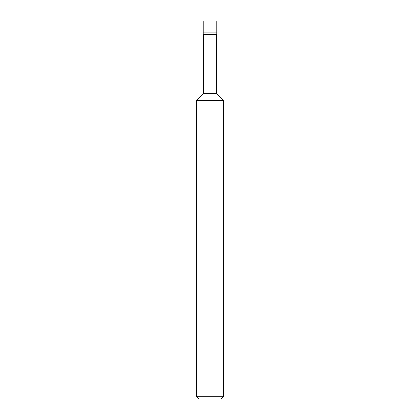 <?xml version="1.0" encoding="UTF-8"?>
<svg xmlns="http://www.w3.org/2000/svg" width="420" height="420" viewBox="0 0 420 420"><rect width="100%" height="100%" fill="white"/><g stroke="black" fill="none" stroke-linecap="round" stroke-linejoin="round"><path stroke-width="0.63" d="M216.783 21L203.217 21L216.783 21L216.783 32.876L203.217 32.876L203.217 21L203.217 32.876L216.783 32.876L216.783 21M216.783 32.876L203.217 32.876L216.783 32.876L216.783 34.571L203.217 34.571L203.217 32.876L203.217 34.571L216.783 34.571L216.783 32.876M216.468 34.571L216.468 93.371L203.532 93.371L203.532 34.571L203.532 93.371L216.468 93.371L223.571 100.469L196.429 100.469L203.532 93.371L196.429 100.469L223.571 100.469L223.571 396.286L196.429 396.286L196.429 100.469L196.429 396.286L223.571 396.286L220.857 399L199.143 399L196.429 396.286L199.143 399L220.857 399L223.571 396.286L223.571 100.469L216.468 93.371L216.468 34.571"/></g></svg>
